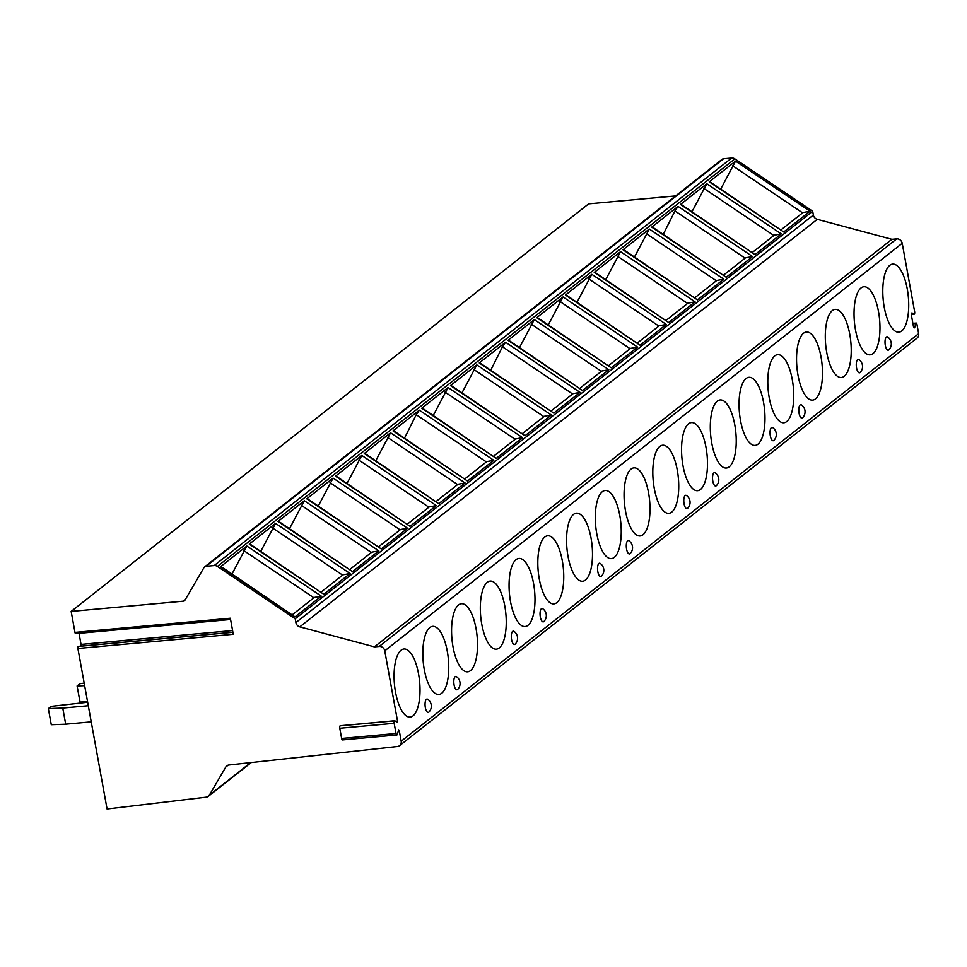 <?xml version="1.0" encoding="UTF-8"?>
<svg xmlns="http://www.w3.org/2000/svg" width="967" height="967" viewBox="0 0 967 967"><rect width="100%" height="100%" fill="white"/><g stroke="black" fill="none" stroke-linecap="round" stroke-linejoin="round"><path stroke-width="1.45" d="M74.979 632.406L230.351 618.215L233.265 634.279L77.892 648.482L107.071 808.992L206.261 797.171A5.04 4.557 -128.2 0 0 209.38 795.14L225.77 767.049A5.04 4.557 51.8 0 1 228.937 765.006L397.485 746.5A5.04 4.557 -128.2 0 0 401.184 741.242L399.19 730.242L398.634 729.88L397.34 734.352A2.019 0.749 -95.2 0 1 396.881 734.956A2.019 0.749 -95.2 0 1 396.023 733.482L394.173 723.304A2.019 0.749 -95.2 0 1 394.669 720.766A2.019 0.749 -95.2 0 1 394.887 720.826L397.364 722.434L397.57 721.37L384.757 650.839A5.04 4.557 -128.2 0 0 379.209 646.427L374.422 646.863L299.806 626.858A5.04 4.557 51.8 0 1 295.902 622.591L295.213 618.795L217.394 566.408A5.04 4.557 -128.2 0 0 214.19 565.55L206.104 566.287A3.36 3.034 -128.2 0 0 203.94 567.653L185.168 599.818A3.36 3.034 51.8 0 1 182.993 601.196L71.159 611.41L74.979 632.406A1.68 0.616 -95.2 0 0 75.692 633.639A1.68 0.616 -95.2 0 0 76.079 633.131M342.959 739.32A2.019 0.749 -95.2 0 1 342.499 739.924A2.019 0.749 -95.2 0 1 341.641 738.45L339.792 728.272A2.019 0.749 -95.2 0 1 340.287 725.733A2.019 0.749 -95.2 0 1 340.505 725.794L394.463 720.862M399.637 745.617L917.103 338.075A5.04 4.557 -128.2 0 0 918.65 333.7L916.946 324.283A1.68 0.616 84.8 0 0 916.22 323.063A1.68 0.616 84.8 0 0 915.834 323.558L914.77 327.281A2.019 0.749 84.8 0 1 914.311 327.873A2.019 0.749 84.8 0 1 913.44 326.399L911.458 315.484A2.019 0.749 84.8 0 1 911.954 312.933A2.019 0.749 84.8 0 1 912.171 313.006L913.936 314.166A2.019 0.749 84.8 0 0 914.153 314.227A2.019 0.749 84.8 0 0 914.649 311.688L902.223 243.297A5.04 4.557 -128.2 0 0 896.687 238.885L891.888 239.32L817.272 219.328A5.04 4.557 51.8 0 1 813.368 215.061L812.679 211.253L734.86 158.866A5.04 4.557 -128.2 0 0 731.656 158.008L723.57 158.745A3.36 3.034 -128.2 0 0 722.083 159.337L204.617 566.88M889.797 265.309A34.183 12.644 84.8 0 0 883.62 303.3A34.183 12.644 84.8 0 0 898.863 332.189A34.183 12.644 84.8 0 0 901.727 330.98A34.183 12.644 84.8 0 0 907.904 293.001A34.183 12.644 84.8 0 0 892.65 264.1A34.183 12.644 84.8 0 0 889.797 265.309M861.041 287.948A34.183 12.644 84.8 0 0 854.864 325.939A34.183 12.644 84.8 0 0 870.119 354.829A34.183 12.644 84.8 0 0 872.971 353.62A34.183 12.644 84.8 0 0 879.148 315.641A34.183 12.644 84.8 0 0 863.894 286.74A34.183 12.644 84.8 0 0 861.041 287.948M832.297 310.6A34.183 12.644 84.8 0 0 826.12 348.579A34.183 12.644 84.8 0 0 841.375 377.481A34.183 12.644 84.8 0 0 844.227 376.26A34.183 12.644 84.8 0 0 850.404 338.281A34.183 12.644 84.8 0 0 835.15 309.38A34.183 12.644 84.8 0 0 832.297 310.6M803.541 333.24A34.183 12.644 84.8 0 0 797.376 371.219A34.183 12.644 84.8 0 0 812.618 400.12A34.183 12.644 84.8 0 0 815.483 398.9A34.183 12.644 84.8 0 0 821.66 360.921A34.183 12.644 84.8 0 0 806.405 332.032A34.183 12.644 84.8 0 0 803.541 333.24M774.797 355.88A34.183 12.644 84.8 0 0 768.62 393.859A34.183 12.644 84.8 0 0 783.874 422.76A34.183 12.644 84.8 0 0 786.727 421.552A34.183 12.644 84.8 0 0 792.904 383.561A34.183 12.644 84.8 0 0 777.649 354.671A34.183 12.644 84.8 0 0 774.797 355.88M746.053 378.52A34.183 12.644 84.8 0 0 739.876 416.499A34.183 12.644 84.8 0 0 755.13 445.4A34.183 12.644 84.8 0 0 757.983 444.191A34.183 12.644 84.8 0 0 764.16 406.2A34.183 12.644 84.8 0 0 748.905 377.311A34.183 12.644 84.8 0 0 746.053 378.52M717.296 401.16A34.183 12.644 84.8 0 0 711.132 439.139A34.183 12.644 84.8 0 0 726.374 468.04A34.183 12.644 84.8 0 0 729.239 466.831A34.183 12.644 84.8 0 0 735.416 428.852A34.183 12.644 84.8 0 0 720.161 399.951A34.183 12.644 84.8 0 0 717.296 401.16M688.552 423.8A34.183 12.644 84.8 0 0 682.376 461.779A34.183 12.644 84.8 0 0 697.63 490.68A34.183 12.644 84.8 0 0 700.483 489.471A34.183 12.644 84.8 0 0 706.659 451.492A34.183 12.644 84.8 0 0 691.405 422.591A34.183 12.644 84.8 0 0 688.552 423.8M659.808 446.44A34.183 12.644 84.8 0 0 653.632 484.419A34.183 12.644 84.8 0 0 668.886 513.32A34.183 12.644 84.8 0 0 671.739 512.111A34.183 12.644 84.8 0 0 677.915 474.132A34.183 12.644 84.8 0 0 662.661 445.231A34.183 12.644 84.8 0 0 659.808 446.44M631.052 469.08A34.183 12.644 84.8 0 0 624.887 507.071A34.183 12.644 84.8 0 0 640.13 535.96A34.183 12.644 84.8 0 0 642.995 534.751A34.183 12.644 84.8 0 0 649.171 496.772A34.183 12.644 84.8 0 0 633.917 467.871A34.183 12.644 84.8 0 0 631.052 469.08M602.308 491.719A34.183 12.644 84.8 0 0 596.131 529.711A34.183 12.644 84.8 0 0 611.386 558.6A34.183 12.644 84.8 0 0 614.238 557.391A34.183 12.644 84.8 0 0 620.415 519.412A34.183 12.644 84.8 0 0 605.161 490.511A34.183 12.644 84.8 0 0 602.308 491.719M573.564 514.371A34.183 12.644 84.8 0 0 567.387 552.35A34.183 12.644 84.8 0 0 582.642 581.24A34.183 12.644 84.8 0 0 585.494 580.031A34.183 12.644 84.8 0 0 591.671 542.052A34.183 12.644 84.8 0 0 576.417 513.151A34.183 12.644 84.8 0 0 573.564 514.371M544.808 537.011A34.183 12.644 84.8 0 0 538.643 574.99A34.183 12.644 84.8 0 0 553.886 603.892A34.183 12.644 84.8 0 0 556.75 602.671A34.183 12.644 84.8 0 0 562.927 564.692A34.183 12.644 84.8 0 0 547.673 535.791A34.183 12.644 84.8 0 0 544.808 537.011M516.064 559.651A34.183 12.644 84.8 0 0 509.887 597.63A34.183 12.644 84.8 0 0 525.141 626.531A34.183 12.644 84.8 0 0 527.994 625.311A34.183 12.644 84.8 0 0 534.171 587.332A34.183 12.644 84.8 0 0 518.916 558.442A34.183 12.644 84.8 0 0 516.064 559.651M487.32 582.291A34.183 12.644 84.8 0 0 481.143 620.27A34.183 12.644 84.8 0 0 496.397 649.171A34.183 12.644 84.8 0 0 499.25 647.963A34.183 12.644 84.8 0 0 505.427 609.972A34.183 12.644 84.8 0 0 490.172 581.082A34.183 12.644 84.8 0 0 487.32 582.291M458.563 604.931A34.183 12.644 84.8 0 0 452.399 642.91A34.183 12.644 84.8 0 0 467.641 671.811A34.183 12.644 84.8 0 0 470.506 670.602A34.183 12.644 84.8 0 0 476.683 632.611A34.183 12.644 84.8 0 0 461.428 603.722A34.183 12.644 84.8 0 0 458.563 604.931M429.819 627.571A34.183 12.644 84.8 0 0 423.643 665.55A34.183 12.644 84.8 0 0 438.897 694.451A34.183 12.644 84.8 0 0 441.75 693.242A34.183 12.644 84.8 0 0 447.926 655.263A34.183 12.644 84.8 0 0 432.672 626.362A34.183 12.644 84.8 0 0 429.819 627.571M401.075 650.211A34.183 12.644 84.8 0 0 394.899 688.19A34.183 12.644 84.8 0 0 410.153 717.091A34.183 12.644 84.8 0 0 413.006 715.882A34.183 12.644 84.8 0 0 419.182 677.903A34.183 12.644 84.8 0 0 403.928 649.002A34.183 12.644 84.8 0 0 401.075 650.211M888.891 349.812A8.401 8.401 0 0 0 887.718 337.036A6.721 2.49 84.8 0 0 886.388 337.036A6.721 2.49 84.8 0 0 885.301 345.267A6.721 2.49 84.8 0 0 888.733 349.945A6.721 2.49 84.8 0 0 888.891 349.812A6.721 2.49 84.8 0 0 889.132 349.51M860.147 372.452A8.401 8.401 0 0 0 858.974 359.676A6.721 2.49 84.8 0 0 857.644 359.676A6.721 2.49 84.8 0 0 856.557 367.919A6.721 2.49 84.8 0 0 859.989 372.585A6.721 2.49 84.8 0 0 860.147 372.452A6.721 2.49 84.8 0 0 860.388 372.15M802.646 417.732A8.401 8.401 0 0 0 801.474 404.955A6.721 2.49 84.8 0 0 800.144 404.955A6.721 2.49 84.8 0 0 799.056 413.199A6.721 2.49 84.8 0 0 802.489 417.865A6.721 2.49 84.8 0 0 802.646 417.732A6.721 2.49 84.8 0 0 802.888 417.43M773.902 440.372A8.401 8.401 0 0 0 772.73 427.607A6.721 2.49 84.8 0 0 771.4 427.607A6.721 2.49 84.8 0 0 770.312 435.839A6.721 2.49 84.8 0 0 773.745 440.505A6.721 2.49 84.8 0 0 773.902 440.372A6.721 2.49 84.8 0 0 774.144 440.07M716.402 485.652A8.401 8.401 0 0 0 715.229 472.887A6.721 2.49 84.8 0 0 713.9 472.887A6.721 2.49 84.8 0 0 712.812 481.119A6.721 2.49 84.8 0 0 716.245 485.785A6.721 2.49 84.8 0 0 716.402 485.652A6.721 2.49 84.8 0 0 716.644 485.349M687.658 508.291A8.401 8.401 0 0 0 686.485 495.527A6.721 2.49 84.8 0 0 685.156 495.527A6.721 2.49 84.8 0 0 684.068 503.759A6.721 2.49 84.8 0 0 687.501 508.424A6.721 2.49 84.8 0 0 687.658 508.291A6.721 2.49 84.8 0 0 687.9 507.989M630.158 553.571A8.401 8.401 0 0 0 628.985 540.807A6.721 2.49 84.8 0 0 627.656 540.807A6.721 2.49 84.8 0 0 626.568 549.038A6.721 2.49 84.8 0 0 630.001 553.716A6.721 2.49 84.8 0 0 630.158 553.571A6.721 2.49 84.8 0 0 630.399 553.281M601.414 576.223A8.401 8.401 0 0 0 600.241 563.447A6.721 2.49 84.8 0 0 598.911 563.447A6.721 2.49 84.8 0 0 597.824 571.678A6.721 2.49 84.8 0 0 601.256 576.356A6.721 2.49 84.8 0 0 601.414 576.223A6.721 2.49 84.8 0 0 601.655 575.921M543.913 621.503A8.401 8.401 0 0 0 542.741 608.726A6.721 2.49 84.8 0 0 541.411 608.726A6.721 2.49 84.8 0 0 540.323 616.97A6.721 2.49 84.8 0 0 543.756 621.636A6.721 2.49 84.8 0 0 543.913 621.503A6.721 2.49 84.8 0 0 544.155 621.201M515.169 644.143A8.401 8.401 0 0 0 513.997 631.366A6.721 2.49 84.8 0 0 512.667 631.378A6.721 2.49 84.8 0 0 511.579 639.61A6.721 2.49 84.8 0 0 515.012 644.276A6.721 2.49 84.8 0 0 515.169 644.143A6.721 2.49 84.8 0 0 515.411 643.841M457.669 689.423A8.401 8.401 0 0 0 456.497 676.658A6.721 2.49 84.8 0 0 455.167 676.658A6.721 2.49 84.8 0 0 454.079 684.89A6.721 2.49 84.8 0 0 457.512 689.556A6.721 2.49 84.8 0 0 457.669 689.423A6.721 2.49 84.8 0 0 457.911 689.12M428.925 712.063A8.401 8.401 0 0 0 427.752 699.298A6.721 2.49 84.8 0 0 426.423 699.298A6.721 2.49 84.8 0 0 425.335 707.53A6.721 2.49 84.8 0 0 428.768 712.196A6.721 2.49 84.8 0 0 428.925 712.063A6.721 2.49 84.8 0 0 429.167 711.76M374.422 646.863L891.888 239.32M295.213 618.795L812.679 211.253M709.838 181.711L783.729 231.983L709.234 181.832L735.549 161.114L810.056 211.253L803.009 212.535L781.179 229.735M681.082 204.351L754.985 254.623L680.49 204.472L706.804 183.754L781.3 233.905L774.265 235.186L752.435 252.375M652.338 226.991L726.241 277.263L651.746 227.124L678.06 206.394L752.556 256.545L745.521 257.826L723.679 275.015M623.594 249.631L697.485 299.903L622.99 249.764L649.304 229.034L723.812 279.185L716.765 280.466L694.935 297.655M594.838 272.271L668.741 322.543L594.246 272.404L620.56 251.674L695.055 301.825L688.021 303.106L666.19 320.295M566.094 294.911L639.997 345.195L565.502 295.044L591.816 274.314L666.311 324.465L659.276 325.746L637.434 342.934M537.35 317.551L611.241 367.835L536.745 317.684L563.06 296.954L637.567 347.105L630.52 348.386L608.69 365.586M508.594 340.191L582.497 390.475L508.001 340.324L534.316 319.593L608.811 369.745L601.776 371.026L579.946 388.226M479.85 362.843L553.753 413.114L479.257 362.963L505.572 342.245L580.067 392.384L573.032 393.666L551.19 410.866M451.106 385.482L524.996 435.754L450.501 385.603L476.816 364.885L551.323 415.024L544.276 416.306L522.446 433.506M422.349 408.122L496.252 458.394L421.757 408.243L448.072 387.525L522.567 437.664L515.532 438.958L493.702 456.146M393.605 430.762L467.508 481.034L393.013 430.883L419.327 410.165L493.823 460.316L486.788 461.597L464.946 478.786M364.861 453.402L438.752 503.674L364.257 453.535L390.571 432.805L465.079 482.956L458.032 484.237L436.202 501.426M336.105 476.042L410.008 526.314L335.513 476.175L361.827 455.445L436.322 505.596L429.288 506.877L407.458 524.066M307.361 498.682L381.264 548.954L306.769 498.815L333.083 478.085L407.578 528.236L400.543 529.517L378.701 546.706M278.617 521.322L352.508 571.606L278.012 521.455L304.327 500.725L378.834 550.876L371.787 552.157L349.957 569.345M249.861 543.962L323.764 594.246L249.268 544.095L275.583 523.365L350.078 573.516L343.043 574.797L321.213 591.997M221.117 566.602L295.02 616.886L220.524 566.735L246.839 546.004L321.334 596.155L314.299 597.437L292.457 614.637M71.159 611.41L588.625 203.868L675.631 195.926M77.892 648.482A1.68 0.616 -95.2 0 1 78.303 646.355A1.68 0.616 -95.2 0 1 78.496 646.415L232.914 632.309M79.028 633.325L81.035 644.409A2.514 0.931 -95.2 0 1 81.119 646.101M84.189 683.125L79.923 683.717L77.094 685.954L84.661 685.676M87.586 701.8L80.031 702.078L77.094 685.954M87.671 702.247L51.178 706.357L48.35 708.593L62.758 708.062L65.683 724.198L91.236 721.853M88.299 705.729L62.758 708.062M65.683 724.198L51.275 724.718L48.35 708.593M720.741 189.049L735.549 161.114M691.997 211.7L706.804 183.754M663.253 234.34L674.966 210.939L678.06 206.394M634.497 256.98L649.304 229.034M605.753 279.62L620.56 251.674M577.009 302.26L591.816 274.314M548.253 324.9L563.06 296.954M519.509 347.54L534.316 319.593M490.765 370.18L502.477 346.79L505.572 342.245M462.008 392.82L476.816 364.885M433.264 415.459L448.072 387.525M404.52 438.111L416.233 414.71L419.327 410.165M375.764 460.751L390.571 432.805M347.02 483.391L361.827 455.445M318.276 506.031L333.083 478.085M289.52 528.671L304.327 500.725M260.776 551.311L275.583 523.365M232.032 573.951L246.839 546.004M399.19 730.242L398.513 730.303M397.57 721.37L395.938 721.527M384.757 650.839L902.223 243.297M401.184 741.242L918.65 333.7M396.023 733.482L341.641 738.45M394.173 723.304L339.792 728.272M379.209 646.427L896.687 238.885M299.806 626.858L817.272 219.328M295.902 622.591L813.368 215.061M217.394 566.408L734.86 158.866M810.056 211.253L783.729 231.983M781.3 233.905L754.985 254.623M752.556 256.545L726.241 277.263M723.812 279.185L697.485 299.903M695.055 301.825L668.741 322.543M666.311 324.465L639.997 345.195M637.567 347.105L611.241 367.835M608.811 369.745L582.497 390.475M580.067 392.384L553.753 413.114M551.323 415.024L524.996 435.754M522.567 437.664L496.252 458.394M493.823 460.316L467.508 481.034M465.079 482.956L438.752 503.674M436.322 505.596L410.008 526.314M407.578 528.236L381.264 548.954M378.834 550.876L352.508 571.606M350.078 573.516L323.764 594.246M321.334 596.155L295.02 616.886M214.19 565.55L731.656 158.008M206.104 566.287L723.57 158.745M182.993 601.196L185.531 599.189M81.035 644.409L232.588 630.557M209.38 795.14L250.658 762.625M225.77 767.049L228.164 765.163M915.834 323.558L912.969 323.824M914.77 327.281L913.742 327.366M913.936 314.166L911.373 314.408M732.466 165.659L802.598 212.861M703.722 188.299L773.854 235.513M674.966 210.939L745.098 258.153M646.222 233.579L716.354 280.793M617.478 256.219L687.61 303.433M588.722 278.871L658.853 326.072M559.978 301.511L630.109 348.712M531.234 324.15L601.365 371.352M502.477 346.79L572.609 393.992M473.733 369.43L543.865 416.632M444.989 392.07L515.121 439.284M416.233 414.71L486.365 461.924M387.489 437.35L457.621 484.564M358.745 459.99L428.877 507.204M329.989 482.642L400.12 529.843M301.245 505.282L371.376 552.483M272.501 527.922L342.632 575.123M243.744 550.561L313.876 597.763M396.881 734.956L342.499 739.924M394.669 720.766L340.287 725.733M232.902 632.237L78.303 646.355M230.581 619.484L75.692 633.639M251.215 762.564L208.364 796.312M912.896 323.365L916.22 323.063M911.373 314.48L914.153 314.227"/></g></svg>
